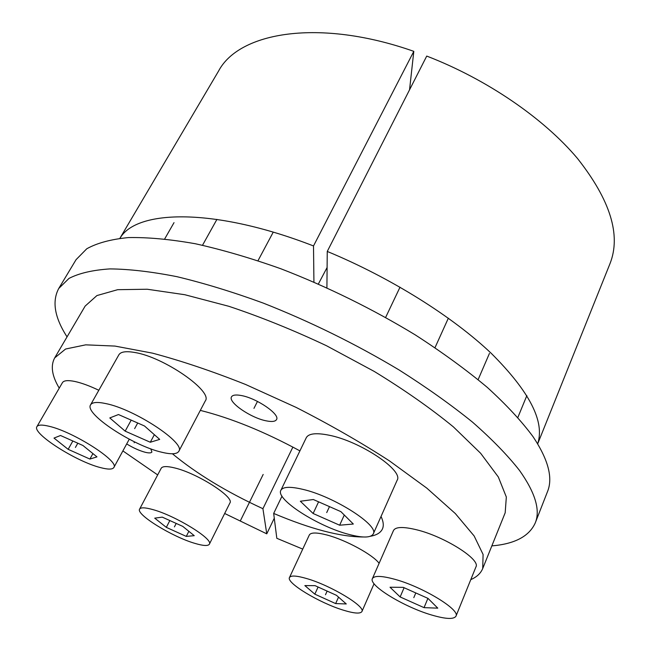 <?xml version="1.0" encoding="UTF-8"?>
<svg xmlns="http://www.w3.org/2000/svg" width="651" height="651" viewBox="0 0 651 651"><rect width="100%" height="100%" fill="white"/><g stroke="black" fill="none" stroke-linecap="round" stroke-linejoin="round"><path stroke-width="0.98" d="M241.309 395.531C256.722 398.192 280.312 414.418 276.529 419.57C275.349 421.563 271.915 421.986 266.235 420.847C250.912 417.975 227.866 402.204 231.496 396.866C232.61 394.97 235.874 394.522 241.309 395.531M302.739 549.102L276.813 538.296L273.672 513.436L281.997 496.16M224.668 513.476L266.764 533.836L262.923 508.7C226.694 492.026 196.529 473.716 172.417 453.771M200.321 410.39C231.17 418.137 264.371 431.637 299.916 450.883M381.038 516.455C383.423 521.516 383.895 525.674 382.446 528.929C380.689 532.697 376.677 535.146 370.403 536.278M363.185 536.985C340.432 536.872 310.6 529.027 273.672 513.436M470.787 579.626C476.711 577.079 480.69 573.376 482.716 568.535L483.091 554.449L474.14 535.968L455.342 513.574L426.82 488.136L389.485 460.908C360.744 442.314 329.634 424.485 296.156 407.42L245.687 384.513C212.275 371.225 181.206 360.768 152.472 353.143L114.918 346.072L85.712 344.843L65.605 349.017L54.676 357.912C50.404 365.821 51.934 375.904 59.249 388.142M122.884 450.915L157.68 474.921M150.78 448.824L151.903 452.006C151.203 453.104 148.989 453.194 145.246 452.282C139.469 450.736 133.284 447.953 126.693 443.933M266.764 533.836L274.274 518.212M262.923 508.7L292.885 447.091M54.676 357.912L85.143 306.092L96.926 295.562L117.668 289.687L147.24 289.239L184.819 294.724L228.835 306.295C260.709 316.915 293.259 330.065 326.501 345.738L374.252 371.436C404.304 389.811 430.677 408.283 453.373 426.869L480.65 453.291L498.332 476.996L506.332 497.022L505.184 512.776L482.716 568.535M119.914 238.29L218.573 71.04C239.08 31.964 319.446 18.098 413.808 51.348L409.544 89.83M537.653 443.811C545.042 421.742 529.613 391.625 491.367 353.444C452.665 316.638 390.665 277.684 327.258 251.441L426.73 56.076C486.989 79.3 543.87 118.466 577.445 158.413C610.386 200.158 621.233 235.239 609.995 263.647L537.685 443.86M313.928 282.054L313.505 245.948C215.009 207.628 136.498 209.353 119.971 238.282M326.908 287.783L327.258 251.441M313.505 245.948L413.808 51.348M327.103 267.504L318.372 283.982M535.244 522.956L547.507 491.611C553.122 477.98 548.313 459.687 533.088 436.74C521.597 421.189 506.332 404.743 487.29 387.386C466.214 369.768 442.2 352.264 415.248 334.883C372.421 308.883 327.64 286.847 280.906 268.782C250.692 258.04 222.178 249.699 195.357 243.751C169.992 239.259 147.655 237.2 128.328 237.582C110.971 239.283 97.121 243.01 86.778 248.763L76.086 259.643L58.736 288.483L68.998 278.408C79.08 273.208 92.727 270.043 109.946 268.904C129.175 269.083 151.496 271.67 176.909 276.675C203.836 283.112 232.529 291.884 263.004 303C310.193 321.586 355.544 343.899 399.063 369.939C426.462 387.304 450.931 404.686 472.463 422.092C491.944 439.173 507.617 455.285 519.49 470.413C535.268 492.685 540.525 510.197 535.244 522.956C529.206 536.318 514.738 543.959 491.839 545.896M67.045 336.868C54.603 317.55 51.836 301.421 58.736 288.483M134.562 352.451C125.96 350.97 120.728 351.76 118.873 354.803L90.587 404.824C84.109 413.71 133.048 445.813 161.782 452.242C171.286 454.536 176.958 454.235 178.805 451.33L205.301 400.91C213.292 391.422 163.718 356.919 134.562 352.451M178.805 451.33C186.113 443.274 134.96 409.308 105.901 403.604C97.324 401.773 92.222 402.18 90.587 404.824M118.466 414.541L109.799 417.942L125.163 431.141L150.3 442.249L159.698 439.392L144.506 425.99L118.466 414.541M150.3 442.249L154.36 434.681M125.163 431.141L131.193 420.139M328.763 435.145C316.117 432.655 308.631 433.493 306.304 437.659L280.866 490.301C275.292 499.244 318.266 526.659 349.115 534.463C362.802 538.027 370.85 537.856 373.251 533.958L397.126 480.275C403.913 470.478 359.946 441.044 328.763 435.145M373.251 533.958C379.452 525.593 334.199 496.534 302.959 489.381C290.289 486.387 282.925 486.696 280.866 490.301M313.343 499.529L300.339 501.237L313.123 513.501L339.643 525.211L353.322 524.031L340.872 511.629L313.343 499.529M339.643 525.211L344.298 515.039M313.123 513.501L318.583 501.831M416.485 529.751C403.205 526.553 395.548 526.789 393.505 530.475L372.396 578.625C368.401 585.314 403.994 606.976 431.564 614.992C445.675 619.134 453.812 619.524 455.969 616.18L475.938 566.915C480.804 559.453 444.275 536.383 416.485 529.751M455.969 616.18C460.412 609.832 422.995 587.007 395.108 579.382C381.787 575.72 374.211 575.468 372.396 578.625M403.27 587.357L390.022 587.235L400.145 596.951L424.045 607.643L437.781 608.148L427.984 598.383L403.27 587.357M424.045 607.643L427.919 598.35M400.145 596.951L404.084 587.723M379.11 563.302C372.868 554.701 345.697 539.907 327.079 535.041C316.777 532.355 310.852 532.339 309.315 534.992L289.483 577.518C285.976 582.791 319.348 602.883 343.142 610.101C354.071 613.47 360.32 613.958 361.899 611.574L374.065 583.744M361.899 611.574C365.838 606.618 331.025 585.574 307.003 578.649C296.693 575.622 290.851 575.248 289.483 577.518M315.06 585.656L304.847 585.583L314.832 594.16L335.647 603.583L346.275 603.957L336.494 595.331L315.06 585.656M335.647 603.583L338.536 597.13M314.832 594.16L318.087 587.023M174.696 467.939C166.981 466.043 162.481 466.157 161.188 468.281L139.615 509.098C135.636 514.355 172.491 536.977 195.023 543.414C203.299 545.872 208.076 546.132 209.353 544.195L229.893 503.003C234.816 497.242 197.44 473.269 174.696 467.939M209.353 544.195C213.853 539.362 175.575 515.714 152.871 509.595C145.165 507.438 140.746 507.275 139.615 509.098M162.254 517.13L154.726 518.155L166.322 527.367L186.276 536.4L194.242 535.675L182.776 526.39L162.254 517.13M186.276 536.4L188.855 531.314M166.322 527.367L169.838 520.548M98.814 390.274C89.651 385.888 81.644 382.943 74.784 381.453C67.932 380.062 63.814 380.461 62.431 382.658L36.936 426.617C31.679 433.265 76.208 461.624 100.547 467.613C108.058 469.599 112.485 469.566 113.835 467.516L129.264 439.205M113.835 467.516C119.817 461.526 73.539 431.743 48.988 426.25C42.16 424.607 38.14 424.721 36.936 426.617M60.519 435.495L54 438.082L68.152 449.328L89.887 459.061L96.975 456.88L82.929 445.496L60.519 435.495M89.887 459.061L92.922 453.601M68.152 449.328L72.855 441.004M263.175 474.441L240.422 520.686M134.13 442.778L134.602 441.907M253.955 408.372L257.47 401.423M134.643 428.618L137.703 423.004M326.712 512.581L329.479 506.624M413.808 597.651L415.794 592.947M325.492 594.737L327.127 591.108M174.419 526.887L176.201 523.42M75.41 447.449L77.794 443.209M202.518 245.248L216.929 219.379M258.008 260.685L273.225 232.163M385.644 317.411L400.015 287.181M435.006 347.658L448.344 318.184M478.127 379.623L489.438 353.428M517.87 417.413L526.854 395.596M164.703 238.909L174.02 222.642"/></g></svg>
